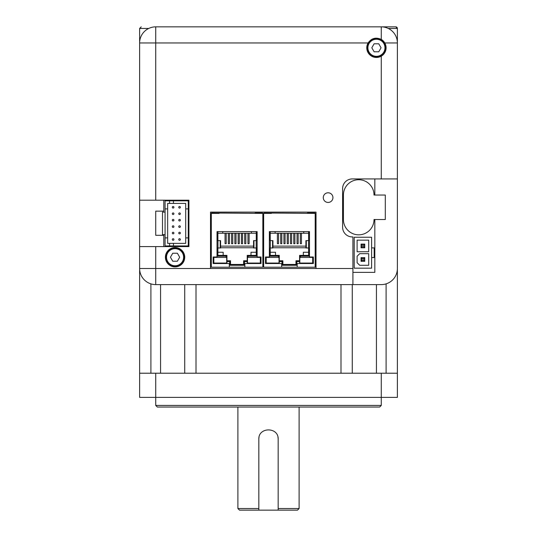 <?xml version="1.0" encoding="UTF-8"?>
<svg xmlns="http://www.w3.org/2000/svg" width="537" height="537" viewBox="0 0 537 537"><rect width="100%" height="100%" fill="white"/><g stroke="black" fill="none" stroke-linecap="round" stroke-linejoin="round"><path stroke-width="0.81" d="M299.109 407.046L299.109 508.539L278.166 508.539L278.166 439.266C278.77 426.808 258.243 426.781 258.834 439.266L258.834 510.15L239.502 510.15L237.891 508.539L258.834 508.539M299.109 508.539L297.498 510.15L278.166 510.15L278.166 508.539M258.834 510.15L278.166 510.15M278.166 439.266A9.666 9.666 0 0 0 277.978 437.373M259.022 437.353A9.666 9.666 0 0 0 258.834 439.266M139.62 200.194L139.62 246.59L188.917 246.59L188.917 200.194L139.62 200.194L139.62 42.96A16.11 16.11 0 0 1 155.73 26.85L395.769 26.85L397.38 28.461L397.38 397.38L381.27 397.38L381.27 405.435L155.73 405.435L157.341 407.046L379.659 407.046L381.27 405.435M139.62 42.96L155.73 42.96L155.73 26.85A16.11 16.11 0 0 0 139.62 42.96L139.62 28.461A1.611 1.611 0 0 1 139.62 28.394M148.709 28.461L139.62 28.461L141.231 26.85A1.611 1.611 0 0 0 141.164 26.85M397.38 28.461A1.611 1.611 0 0 0 395.769 26.85A1.611 1.611 0 0 1 397.38 28.461L388.291 28.461M184.728 373.215L184.728 284.61M340.995 284.61L340.995 373.215L196.005 373.215L196.005 284.61M352.272 284.61L352.272 373.215M397.38 373.215L139.62 373.215L139.62 246.59M381.27 373.215L381.27 397.38L139.62 397.38L139.62 373.215M155.73 246.59L155.73 284.61A16.11 16.11 0 0 1 139.62 268.5A16.11 16.11 0 0 0 155.73 284.61L381.27 284.61A16.11 16.11 0 0 0 397.38 268.5L397.38 178.928L352.272 178.928A9.666 9.666 0 0 0 342.606 188.594L342.606 227.258A9.666 9.666 0 0 0 352.272 236.924L352.916 236.924L352.916 284.61L381.27 284.61M165.074 208.893L165.074 245.946L173.451 245.946L173.451 243.368L185.695 243.368L185.695 237.891L188.272 237.891L188.272 208.893L185.695 208.893L185.695 203.416L173.451 203.416L173.451 200.838L169.585 200.838L169.585 203.416L167.651 203.416L167.651 208.893L165.074 208.893L165.074 200.838L169.585 200.838M188.272 208.893L188.272 200.838L173.451 200.838M173.451 245.946L188.272 245.946L188.272 237.891M173.451 243.368L169.585 243.368L169.585 245.946M165.074 237.891L167.651 237.891L167.651 243.368L169.585 243.368M169.585 203.416L173.451 203.416M185.695 208.893L185.695 237.891M167.651 237.891L167.651 208.893M173.109 240.308A0.805 0.805 0 0 0 173.8 239.099A0.805 0.805 0 0 0 172.411 239.099A0.805 0.805 0 0 0 173.109 240.308M173.109 233.863A0.805 0.805 0 0 0 173.8 232.655A0.805 0.805 0 0 0 172.411 232.655A0.805 0.805 0 0 0 173.109 233.863M173.109 227.419A0.805 0.805 0 0 0 173.8 226.211A0.805 0.805 0 0 0 172.411 226.211A0.805 0.805 0 0 0 173.109 227.419M173.109 220.976A0.805 0.805 0 0 0 173.8 219.767A0.805 0.805 0 0 0 172.411 219.767A0.805 0.805 0 0 0 173.109 220.976M173.109 214.532A0.805 0.805 0 0 0 173.8 213.323A0.805 0.805 0 0 0 172.411 213.323A0.805 0.805 0 0 0 173.109 214.532M173.109 208.088A0.805 0.805 0 0 0 173.8 206.879A0.805 0.805 0 0 0 172.411 206.879A0.805 0.805 0 0 0 173.109 208.088M179.553 233.863A0.805 0.805 0 0 0 180.244 232.655A0.805 0.805 0 0 0 178.855 232.655A0.805 0.805 0 0 0 179.553 233.863M179.553 227.419A0.805 0.805 0 0 0 180.244 226.211A0.805 0.805 0 0 0 178.855 226.211A0.805 0.805 0 0 0 179.553 227.419M179.553 220.976A0.805 0.805 0 0 0 180.244 219.767A0.805 0.805 0 0 0 178.855 219.767A0.805 0.805 0 0 0 179.553 220.976M179.553 214.532A0.805 0.805 0 0 0 180.244 213.323A0.805 0.805 0 0 0 178.855 213.323A0.805 0.805 0 0 0 179.553 214.532M179.553 208.088A0.805 0.805 0 0 0 180.244 206.879A0.805 0.805 0 0 0 178.855 206.879A0.805 0.805 0 0 0 179.553 208.088M179.553 240.308A0.805 0.805 0 0 0 180.244 239.099A0.805 0.805 0 0 0 178.855 239.099A0.805 0.805 0 0 0 179.553 240.308M165.074 234.669L162.496 234.669L162.496 212.115L165.074 212.115M257.129 240.616L257.129 247.98L253.571 247.98L253.571 240.616L257.129 240.616L257.129 231.608L217.029 231.608L217.029 240.616L220.586 240.616L220.586 247.98L217.029 247.98L217.029 256.981L213.142 256.981L213.142 263.526L229.306 263.526L229.306 267.211L262.848 267.211L262.848 213.39L211.605 213.008A0.819 0.819 0 0 0 211.518 213.343M262.452 213.39L262.452 213.008L255.082 213.008M229.467 233.233L229.467 243.691L228.319 243.691L228.319 233.233M217.069 231.608L217.069 240.227L217.888 240.227L217.888 233.233L256.27 233.233L256.27 240.227L257.089 240.227L257.089 231.608M211.712 213.39L211.712 213.008M213.592 263.526L213.592 257.418L226.111 257.418L226.111 256.189L217.069 256.189L217.069 249.228L217.888 249.228L217.888 247.98M247.228 263.526L247.228 261.586L244.442 261.586L244.442 265.271L229.715 265.271L229.715 261.586L226.929 261.586L226.929 255.37L226.111 256.189M226.929 263.526L226.929 261.586M256.27 247.98L256.27 249.228L257.089 249.228L257.089 256.189L248.047 256.189L248.047 257.418L260.566 257.418L260.566 263.526M256.27 249.228L256.27 255.37L257.089 256.189M256.27 255.37L247.228 255.37L248.047 256.189M247.228 255.37L247.228 257.418L248.047 257.418M260.324 257.418L260.324 263.063L247.47 263.063L247.47 257.418M247.228 261.586L247.228 257.418M257.129 247.98L257.129 256.981L261.016 256.981L261.016 263.526L244.852 263.526L244.852 267.211M229.306 267.211L211.31 267.211L211.31 213.39L219.076 213.39L219.076 213.008M211.31 213.39L211.605 213.008M211.518 213.39L211.518 213.008M262.64 213.343A0.819 0.819 0 0 0 262.553 213.008L262.452 213.008M262.553 213.008L262.64 213.39M262.64 213.008L262.848 213.39M226.111 257.418L226.929 257.418M213.84 257.418L213.84 263.063L226.688 263.063L226.688 257.418M226.929 255.37L217.888 255.37L217.069 256.189M217.888 255.37L217.888 249.228M220.586 246.121L253.571 246.121M234.87 233.233L234.87 243.691L236.018 243.691L236.018 233.233M241.415 233.233L241.415 243.691L242.563 243.691L242.563 233.233M247.966 233.233L247.966 243.691L249.108 243.691L249.108 233.233M226.198 233.233L226.198 243.691L225.05 243.691L225.05 233.233M232.743 233.233L232.743 243.691L231.595 243.691L231.595 233.233M239.287 233.233L239.287 243.691L238.146 243.691L238.146 233.233M245.839 233.233L245.839 243.691L244.691 243.691L244.691 233.233M220.586 247.758L253.571 247.758M247.228 260.767L243.623 260.767L244.442 261.586M243.623 260.767L243.623 264.452L244.442 265.271M243.623 264.452L230.534 264.452L229.715 265.271M230.534 264.452L230.534 260.767L229.715 261.586M230.534 260.767L226.929 260.767M223.164 255.37L223.164 252.262L217.888 252.262M256.27 252.262L250.994 252.262L250.994 255.37M256.27 233.233L256.27 231.608M251.403 231.608L251.403 233.233M217.888 231.608L217.888 233.233M222.754 233.233L222.754 231.608M309.473 240.616L309.473 247.98L305.915 247.98L305.915 240.616L309.473 240.616L309.473 231.608L269.373 231.608L269.373 240.616L272.93 240.616L272.93 247.98L269.373 247.98L269.373 256.981L265.486 256.981L265.486 263.526L281.65 263.526L281.65 267.211L315.192 267.211L315.192 213.39L263.949 213.008A0.819 0.819 0 0 0 263.868 213.343M314.796 213.39L314.796 213.008L307.426 213.008M281.811 233.233L281.811 243.691L280.67 243.691L280.67 233.233M269.413 231.608L269.413 240.227L270.232 240.227L270.232 233.233L308.614 233.233L308.614 240.227L309.433 240.227L309.433 231.608M264.056 213.39L264.056 213.008M265.936 263.526L265.936 257.418L278.455 257.418L278.455 256.189L269.413 256.189L269.413 249.228L270.232 249.228L270.232 247.98M299.572 263.526L299.572 261.586L296.786 261.586L296.786 265.271L282.059 265.271L282.059 261.586L279.274 261.586L279.274 255.37L278.455 256.189M279.274 263.526L279.274 261.586M308.614 247.98L308.614 249.228L309.433 249.228L309.433 256.189L300.391 256.189L300.391 257.418L312.91 257.418L312.91 263.526M308.614 249.228L308.614 255.37L309.433 256.189M308.614 255.37L299.572 255.37L300.391 256.189M299.572 255.37L299.572 257.418L300.391 257.418M312.668 257.418L312.668 263.063L299.821 263.063L299.821 257.418M299.572 261.586L299.572 257.418M309.473 247.98L309.473 256.981L313.36 256.981L313.36 263.526L297.196 263.526L297.196 267.211M281.65 267.211L263.654 267.211L263.654 213.39L271.42 213.39L271.42 213.008M263.654 213.39L263.949 213.008M263.868 213.39L263.868 213.008M314.984 213.343A0.819 0.819 0 0 0 314.897 213.008L314.796 213.008M314.897 213.008L314.984 213.39M314.984 213.008L315.192 213.39M278.455 257.418L279.274 257.418M266.184 257.418L266.184 263.063L279.032 263.063L279.032 257.418M279.274 255.37L270.232 255.37L269.413 256.189M270.232 255.37L270.232 249.228M272.93 246.121L305.915 246.121M287.214 233.233L287.214 243.691L288.362 243.691L288.362 233.233M293.759 233.233L293.759 243.691L294.907 243.691L294.907 233.233M300.311 233.233L300.311 243.691L301.452 243.691L301.452 233.233M278.542 233.233L278.542 243.691L277.394 243.691L277.394 233.233M285.087 233.233L285.087 243.691L283.939 243.691L283.939 233.233M291.631 233.233L291.631 243.691L290.49 243.691L290.49 233.233M298.183 233.233L298.183 243.691L297.035 243.691L297.035 233.233M272.93 247.758L305.915 247.758M299.572 260.767L295.968 260.767L296.786 261.586M295.968 260.767L295.968 264.452L296.786 265.271M295.968 264.452L282.878 264.452L282.059 265.271M282.878 264.452L282.878 260.767L282.059 261.586M282.878 260.767L279.274 260.767M275.508 255.37L275.508 252.262L270.232 252.262M308.614 252.262L303.338 252.262L303.338 255.37M308.614 233.233L308.614 231.608M303.747 231.608L303.747 233.233M270.232 231.608L270.232 233.233M275.105 233.233L275.105 231.608M343.412 195.038A15.305 15.305 0 0 1 358.716 179.734A15.305 15.305 0 0 1 374.021 195.038L385.298 195.038L385.298 219.526L374.021 219.526A15.305 15.305 0 0 1 358.716 234.83A15.305 15.305 0 0 1 343.412 219.526L343.412 195.038M371.604 268.178L371.604 257.545L374.182 257.545L374.182 247.879L371.604 247.879L371.604 237.247L354.205 237.247L354.205 268.178L371.604 268.178M368.704 240.146L357.105 240.146L357.105 251.746L368.704 251.746L368.704 240.146M359.683 265.278L368.704 265.278L368.704 253.679L359.683 253.679L357.105 256.256L357.105 262.7L359.683 265.278M371.604 247.879L371.604 257.545M363.777 258.606L362.032 258.606L362.032 260.351L363.777 260.351L363.777 258.606L364.744 257.639L364.744 261.318L361.065 261.318L361.065 257.639L364.744 257.639M363.777 245.073L362.032 245.073L362.032 246.819L363.777 246.819L363.777 245.073L364.744 244.107L364.744 247.785L361.065 247.785L361.065 244.107L364.744 244.107M364.744 247.785L363.777 246.819M361.065 247.785L362.032 246.819M362.032 245.073L361.065 244.107M364.744 261.318L363.777 260.351M361.065 261.318L362.032 260.351M362.032 258.606L361.065 257.639M368.067 42.96A9.666 9.666 0 0 0 381.27 56.163C386.069 52.74 387.244 48.343 384.807 42.96L381.27 39.423C375.907 36.979 371.503 38.161 368.067 42.96L155.73 42.96L155.73 200.194M210.504 212.115L210.504 268.5L316.024 268.5L316.024 212.115L210.504 212.115M175.062 266.889A9.666 9.666 0 0 0 183.432 252.39A9.666 9.666 0 0 0 166.692 252.39A9.666 9.666 0 0 0 175.062 266.889M328.107 202.449A4.833 4.833 0 0 0 332.296 195.2A4.833 4.833 0 0 0 323.918 195.2A4.833 4.833 0 0 0 328.107 202.449M397.38 42.96A16.11 16.11 0 0 0 381.27 26.85A16.11 16.11 0 0 1 397.38 42.96L384.807 42.96M163.785 200.194L163.785 211.148L155.73 211.148L155.73 235.313L163.785 235.313L163.785 246.59M374.826 219.526L374.826 272.366L352.916 272.366M374.826 178.928L374.826 195.038M381.27 178.928L381.27 56.163A9.666 9.666 0 0 0 381.27 39.423L381.27 26.85M324.059 194.971A4.833 4.833 0 0 1 332.416 195.434A4.833 4.833 0 0 1 327.839 202.442A4.833 4.833 0 0 1 324.059 194.971M371.812 47.793L374.128 51.8L378.746 51.8L381.062 47.793L378.746 43.786L374.128 43.786L371.812 47.793M376.437 38.932A8.861 8.861 0 0 1 385.298 47.793A8.861 8.861 0 0 1 376.437 56.654A8.861 8.861 0 0 1 367.577 47.793A8.861 8.861 0 0 1 376.437 38.932A8.861 8.861 0 0 1 385.298 47.793A8.861 8.861 0 0 1 376.437 56.654A8.861 8.861 0 0 1 367.577 47.793A8.861 8.861 0 0 1 376.437 38.932M170.437 257.223L172.753 261.23L177.371 261.23L179.687 257.223L177.371 253.216L172.753 253.216L170.437 257.223M175.062 248.363A8.861 8.861 0 0 1 183.923 257.223A8.861 8.861 0 0 1 175.062 266.084A8.861 8.861 0 0 1 166.202 257.223A8.861 8.861 0 0 1 175.062 248.363A8.861 8.861 0 0 1 183.923 257.223A8.861 8.861 0 0 1 175.062 266.084A8.861 8.861 0 0 1 166.202 257.223A8.861 8.861 0 0 1 175.062 248.363M386.103 27.595L386.103 26.85M376.437 284.61L376.437 373.215M386.103 373.215L386.103 283.865M160.563 373.215L160.563 284.61M150.897 283.865L150.897 373.215M155.73 373.215L155.73 405.435M217.029 240.616L217.029 247.98M256.189 240.616L256.189 247.98M217.968 240.616L217.968 247.98M220.204 240.616L220.204 247.98M253.954 240.616L253.954 247.98M269.373 240.616L269.373 247.98M308.54 240.616L308.54 247.98M270.312 240.616L270.312 247.98M272.548 240.616L272.548 247.98M306.298 240.616L306.298 247.98M139.62 268.5L210.504 268.5M316.024 268.5L352.916 268.5M376.437 56.331A8.538 8.538 0 0 0 383.834 43.524A8.538 8.538 0 0 0 369.04 43.524A8.538 8.538 0 0 0 376.437 56.331M175.062 265.761A8.538 8.538 0 0 0 182.459 252.954A8.538 8.538 0 0 0 167.665 252.954A8.538 8.538 0 0 0 175.062 265.761M237.891 407.046L237.891 508.539"/></g></svg>
